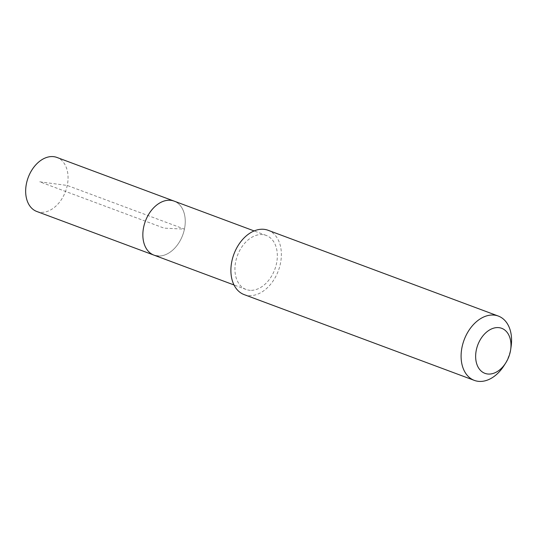 <?xml version="1.0" encoding="UTF-8"?>
<svg xmlns="http://www.w3.org/2000/svg" width="538" height="538" viewBox="0 0 538 538"><rect width="100%" height="100%" fill="white"/><g stroke="black" fill="none" stroke-linecap="round" stroke-linejoin="round"><path stroke-width="0.4" stroke-dasharray="2.69 2.02" d="M36.792 211.481A28.83 19.919 110.4 0 0 41.036 212.342A28.83 19.919 110.4 0 0 66.504 188.461A28.83 19.919 110.4 0 0 56.927 157.446M174.117 201.118A28.83 19.919 -69.6 0 1 183.693 232.127A28.83 19.919 -69.6 0 1 158.226 256.014A28.83 19.919 110.4 0 0 183.693 232.127A28.83 19.919 110.4 0 0 174.117 201.118M250.311 290.325A28.83 19.919 -69.6 0 1 246.068 289.464A28.83 19.919 -69.6 0 1 236.491 258.448A28.83 19.919 -69.6 0 1 261.959 234.568A28.83 19.919 -69.6 0 1 266.202 235.429A28.83 19.919 -69.6 0 1 275.779 266.445A28.83 19.919 -69.6 0 1 250.311 290.325M153.982 255.146A28.83 19.919 110.4 0 0 158.226 256.014M244.151 294.609A34.324 23.712 110.4 0 0 249.202 295.638A34.324 23.712 110.4 0 0 279.518 267.204A34.324 23.712 110.4 0 0 268.119 230.284M511.1 346.667A34.324 23.712 -69.6 0 1 504.039 365.618M39.751 181.81L67.25 185.455L184.447 229.127L164.05 228.132L39.751 181.81M246.068 289.464L234.01 284.972M266.202 235.429L254.144 230.936"/><path stroke-width="0.81" d="M254.144 230.936L56.927 157.446A28.83 19.919 110.4 0 0 52.684 156.585A28.83 19.919 110.4 0 0 27.216 180.465A28.83 19.919 110.4 0 0 36.792 211.481L153.982 255.146A28.83 19.919 -69.6 0 1 144.406 224.138A28.83 19.919 -69.6 0 1 169.873 200.25A28.83 19.919 -69.6 0 1 174.117 201.118A28.83 19.919 110.4 0 0 169.873 200.25A28.83 19.919 110.4 0 0 144.406 224.138A28.83 19.919 110.4 0 0 153.982 255.146A28.83 19.919 -69.6 0 0 158.226 256.014M498.322 316.062L268.119 230.284A34.324 23.712 110.4 0 0 263.069 229.255A34.324 23.712 110.4 0 0 232.746 257.689A34.324 23.712 110.4 0 0 244.151 294.609L474.348 380.393A34.324 23.712 -69.6 0 1 462.949 343.466A34.324 23.712 -69.6 0 1 493.265 315.039A34.324 23.712 -69.6 0 1 498.322 316.062A34.324 23.712 -69.6 0 1 511.1 346.667L510.649 349.734A24.028 16.597 -69.6 0 1 505.7 362.995A24.028 16.597 -69.6 0 1 488.457 374.058A24.028 16.597 -69.6 0 1 476.318 350.003A24.028 16.597 -69.6 0 1 498.161 327.595A24.028 16.597 -69.6 0 1 510.649 349.734M505.7 362.995L504.039 365.618A34.324 23.712 -69.6 0 1 479.398 381.415A34.324 23.712 -69.6 0 1 474.348 380.393M234.01 284.972L153.982 255.146"/></g></svg>
